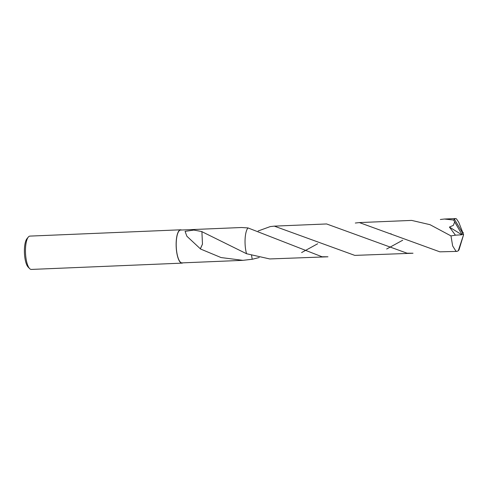 <?xml version="1.0" encoding="UTF-8"?>
<svg xmlns="http://www.w3.org/2000/svg" width="488" height="488" viewBox="0 0 488 488"><rect width="100%" height="100%" fill="white"/><g stroke="black" fill="none" stroke-linecap="round" stroke-linejoin="round"><path stroke-width="0.73" d="M181.499 230.019A16.684 5.124 87.6 0 0 180.603 229.805L29.939 236.101A16.684 5.124 87.6 0 0 28.322 237.058A16.684 5.124 87.6 0 0 25.468 249.911A16.684 5.124 87.6 0 0 29.64 268.607A16.684 5.124 87.6 0 0 31.33 269.431L181.994 263.136A16.684 5.124 87.6 0 0 182.866 262.849M180.603 229.805A16.684 5.124 87.6 0 0 176.137 243.616A16.684 5.124 87.6 0 0 181.994 263.136M28.322 237.058L26.962 238.699A15.012 4.612 87.6 0 0 24.4 250.259A15.012 4.612 87.6 0 0 28.151 267.089L29.64 268.607M247.611 228.439A16.433 5.051 87.6 0 0 245.043 240.785A16.433 5.051 87.6 0 0 246.531 253.723L269.754 258.945L327.966 256.792L322.013 256.761L248.02 227.933L241.548 227.512L180.615 230.055A16.433 5.051 87.6 0 0 176.211 243.658A16.433 5.051 87.6 0 0 181.987 262.886L242.92 260.342L221.046 257.554L200.348 248.935A16.433 5.051 -92.4 0 1 200.336 248.782L186.874 236.235L185.086 231.361L193.858 230.074L201.953 231.568A16.433 5.051 87.6 0 0 201.904 231.678L246.531 253.723A16.433 5.051 87.6 0 1 245.043 240.785M259.219 257.536L252.241 259.262L251.558 255.492L252.235 259.256L242.92 260.342M200.348 248.935L202.471 244.146L201.904 231.678M200.336 248.782L202.465 244.134M440.353 219.484L444.428 219.033L453.657 220.039L454.657 221.906L453.376 225.346L449.418 227.079L455.456 235.173L450.973 235.899L430.007 224.681L411.64 220.405L359.375 222.583L439.847 251.832L456.914 251.399L455.92 251.161L452.65 245.909L450.973 235.899M454.657 221.912L461.556 233.795L463.6 234.679L454.365 219.167A16.433 5.051 87.6 0 0 453.657 220.039M454.365 219.167L455.542 218.569L456.426 218.813L458.787 222.357L463.6 234.679L458.269 250.795A16.433 5.051 87.6 0 0 458.976 249.929L463.6 234.679L461.514 233.795L461.874 234.783L449.418 227.079M258.109 231.001L270.26 226.584L274.317 226.139L354.794 255.389L413.013 253.235L407.071 253.205L326.594 223.955L274.317 226.139M386.661 249.014L402.716 240.218M458.269 250.795L456.914 251.399M355.307 223.034L359.375 222.583M301.614 252.571L317.657 243.768M248.02 227.933A16.433 5.051 87.6 0 0 246.531 253.723M461.874 234.783L455.456 235.173M455.542 218.569L444.428 219.033M463.301 232.489L462.856 232.77M391.187 233.886L390.845 233.697"/></g></svg>
